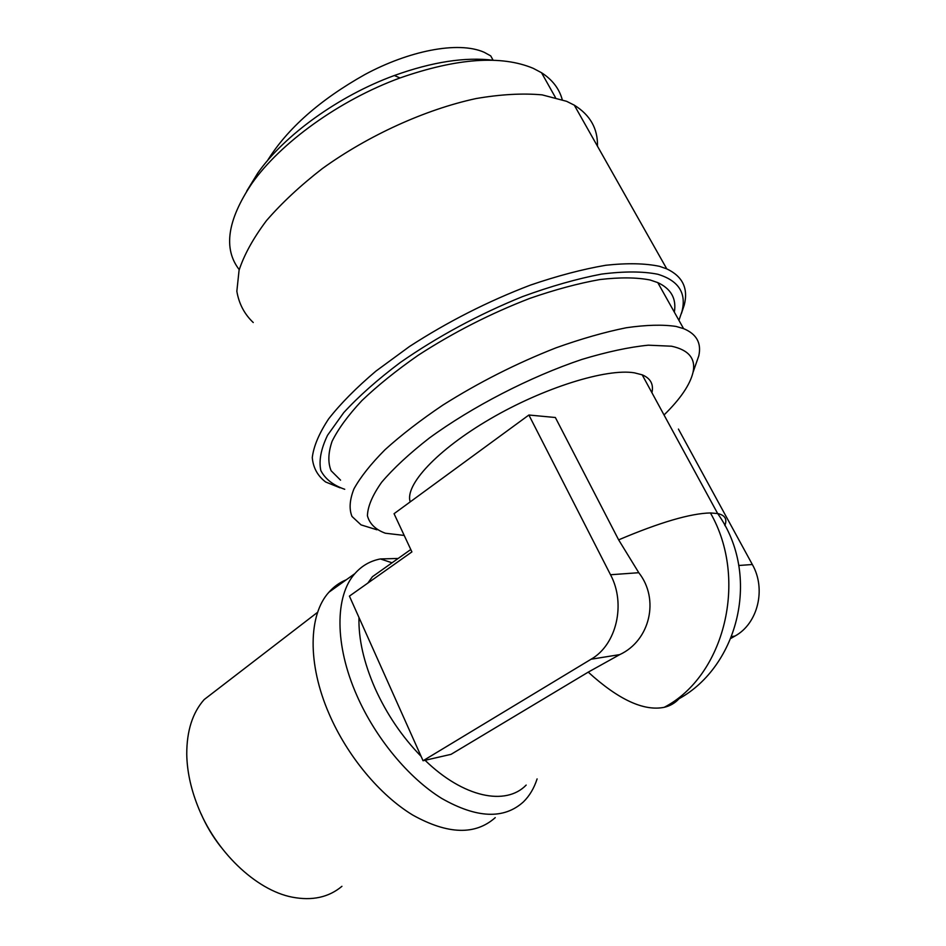 <?xml version="1.0" encoding="UTF-8"?>
<svg xmlns="http://www.w3.org/2000/svg" width="946" height="946" viewBox="0 0 946 946"><rect width="100%" height="100%" fill="white"/><g stroke="black" fill="none" stroke-linecap="round" stroke-linejoin="round"><path stroke-width="1.42" d="M493.126 60.237L490.726 55.885L484.163 52.278C457.663 40.583 407.963 51.285 364.92 74.521C319.843 99.862 287.336 128.609 267.387 160.761M423.063 760.738L349.417 596.122L411.9 551.908L394.056 513.702L528.885 415.022L555.361 417.505L618.637 539.859L638.787 572.708C659.8 599.244 649.997 640.631 619.748 654.608L588.235 672.133L451.053 754.34L423.063 760.738L591.096 659.22C616.544 644.817 626.157 603.796 610.513 574.742L638.787 572.708M597.47 146.192C597.919 128.703 590.198 115.034 574.293 105.172L566.583 101.305L542.141 94.872C522.665 93.11 500.635 94.34 476.039 98.561C425.369 109.464 368.301 135.432 322.302 168.613C300.39 185.617 281.766 202.964 266.441 220.666C253.339 238.132 244.21 254.64 239.078 270.201L236.843 291.262C238.936 303.725 244.399 314.143 253.256 322.527M340.004 487.793L325.637 481.987C317.631 475.897 313.173 467.773 312.275 457.604C313.623 446.335 319.062 433.445 328.605 418.924C340.536 403.682 356.299 387.754 375.881 371.151L409.488 346.508C447.612 321.794 487.888 301.336 530.328 285.136C557.513 275.83 582.677 269.208 605.83 265.258C627.257 262.941 645.172 263.307 659.575 266.346L666.776 268.877C682.634 276.374 688.463 288.424 684.254 305.05L681.357 313.682M344.734 489.283C333.24 485.322 325.27 479.078 320.836 470.564C318.719 460.761 320.954 448.995 327.553 435.255L343.729 412.633C358.7 396.327 377.525 379.63 400.241 362.543C437.608 336.551 478.357 314.58 522.488 296.618C550.832 286.248 577.178 278.751 601.526 274.104C624.064 271.23 642.819 271.277 657.777 274.245C678.542 280.595 686.607 292.976 681.983 311.411L678.944 320.351M562.231 99.614C559.228 88.64 552.334 79.677 541.526 72.724L533.237 68.337C501.25 54.939 456.835 58.144 400.004 77.962C339.354 100.11 280.146 143.083 251.802 183.607C227.288 220.229 223.102 248.904 239.232 269.645M493.244 60.248C465.196 56.795 432.227 61.892 394.34 75.514C338.514 95.889 284.096 135.432 257.738 173.118L246.705 191.139M340.56 480.166L331.135 470.765C327.813 462.7 328.132 452.886 332.081 441.309C338.242 428.857 348.175 415.294 361.892 400.596C377.679 385.519 396.469 370.394 418.262 355.223C453.465 332.413 490.69 313.445 529.926 298.345C555.089 289.63 578.42 283.362 599.941 279.543C619.89 277.213 636.623 277.367 650.127 279.992L657.777 282.606C671.092 288.814 676.615 298.664 674.344 312.156M376.946 529.795L361.041 524.888L351.995 516.457C348.968 509.031 349.63 499.843 353.958 488.869C360.521 476.997 370.891 463.93 385.057 449.681C401.293 434.994 420.544 420.154 442.787 405.148C478.652 382.503 516.386 363.394 555.976 347.844C581.329 338.786 604.766 332.081 626.287 327.754C646.201 324.88 662.803 324.443 676.094 326.441L683.58 328.629C696.552 333.997 701.625 343.067 698.787 355.838L695.239 366.007M404.214 535.436L385.365 533.225C375.597 529.665 369.614 523.859 367.426 515.807C367.698 506.5 372.428 495.326 381.628 482.283C393.441 468.376 409.322 453.642 429.283 438.081C472.042 406.792 530.032 376.827 581.849 359.445C606.942 351.865 629.102 347.099 648.341 345.184L671.542 346.212C688.818 349.961 695.972 358.688 693.016 372.393C690.024 384.809 680.363 398.999 664.033 414.975M410.221 501.865C404.486 485.381 436.804 450.012 490.217 418.912C543.489 387.754 606.504 368.16 634.411 372.83L642.192 374.829C650.576 378.329 653.816 384.301 651.924 392.732M358.972 617.502C358.428 638.834 363.749 662.366 374.947 688.109C386.547 713.887 401.932 736.638 421.112 756.374M425.061 760.288C463.363 797.596 505.909 806.181 526.177 785.074M398.171 558.459L380.398 558.944C370.276 560.895 361.774 565.779 354.88 573.619C334.99 595.637 334.328 644.734 356.926 695.641C375.538 738.046 408.554 777.943 441.687 798.412C476.678 818.337 503.899 819.508 523.351 801.948C529.512 795.929 534.088 788.243 537.103 778.901M346.271 579.78C339.649 582.488 333.867 586.626 328.924 592.22C308.526 614.498 307.119 663.489 329.102 713.887C347.194 755.889 379.819 795.172 412.894 815.145C447.848 834.538 475.306 835.377 495.243 817.64M219.484 687.789L204.159 699.579C192.535 712.716 186.729 730.915 186.752 754.175C187.024 770.576 190.56 787.545 197.359 805.07C214.884 851.022 255.798 890.21 292.255 897.163C312.204 900.97 328.759 897.352 341.932 886.307M220.867 846.93C212.803 836.702 206.181 825.61 201.001 813.643M387.872 565.755L372.428 576.705L367.828 583.091M731.033 638.325L734.971 636.055C757.852 623.639 766.402 588.991 752.342 564.514L678.424 429.082M528.885 415.022L610.513 574.742M664.198 707.324C724.612 675.952 748.617 579.283 710.422 512.945L717.659 513.548C761.814 575.464 738.105 666.209 679.027 698.727C675.089 703.055 670.146 705.929 664.198 707.324C643.812 711.404 618.483 699.673 588.235 672.133M618.637 539.859C659.823 522.381 690.426 513.406 710.422 512.945M642.192 374.829L717.659 513.548C725.026 515.168 727.415 519.165 724.825 525.55M738.708 565.495L752.342 564.514M619.748 654.608L591.096 659.22M734.971 636.055L731.755 636.575M257.738 173.118L251.802 183.607M394.34 75.514L400.004 77.962M574.293 105.172L666.776 268.877M681.983 311.411L684.254 305.05M541.526 72.724L555.444 97.509M657.777 282.606L683.58 328.629M693.016 372.393L698.787 355.838M410.777 549.52L372.428 576.705M392.046 562.799L380.398 558.944M354.88 573.619L328.924 592.22M204.159 699.579L317.69 612.216"/></g></svg>
